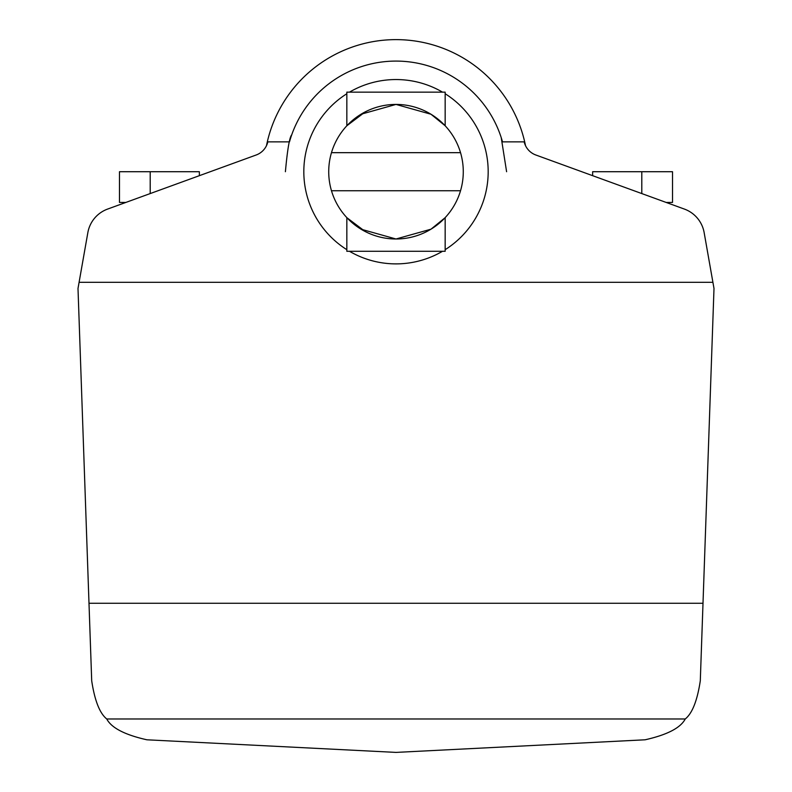 <?xml version="1.0" encoding="UTF-8"?>
<svg xmlns="http://www.w3.org/2000/svg" width="792" height="792" viewBox="0 0 792 792"><rect width="100%" height="100%" fill="white"/><g stroke="black" fill="none" stroke-linecap="round" stroke-linejoin="round"><path stroke-width="1.19" d="M267.825 141.857L266.478 145.688A132.115 132.115 0 0 1 525.522 145.688L524.175 141.857A18.434 18.434 0 0 0 535.818 154.994L684.397 209.078A30.72 30.72 0 0 1 704.147 232.61L713.998 288.466L700.296 680.803C697.307 700.583 692.297 713.315 685.248 718.978C680.576 727.888 667.181 734.827 645.084 739.797L396 752.4L146.916 739.797C124.819 734.827 111.424 727.888 106.752 718.978C99.703 713.315 94.694 700.583 91.704 680.803L78.002 288.466L87.853 232.61A30.72 30.72 0 0 1 107.603 209.078L256.182 154.994A18.434 18.434 0 0 0 267.825 141.857L289.496 141.857A110.603 110.603 0 0 1 502.504 141.857L524.175 141.857M442.51 251.292A92.169 92.169 0 0 1 349.49 251.292M346.837 249.678A92.169 92.169 0 0 1 346.837 93.743M349.49 92.139A92.169 92.169 0 0 1 442.51 92.139M291.723 134.848C289.565 137.016 287.456 149.302 285.397 171.715M506.603 171.715L501.237 137.669M666.161 202.435L672.517 202.435L672.517 171.715L592.634 171.715L592.634 175.675M199.366 175.675L199.366 171.715L119.483 171.715L119.483 202.435L125.839 202.435M445.163 93.743A92.169 92.169 0 0 1 445.163 249.678M365.28 231.571L346.837 217.661L361.003 229.185L396 238.996A67.29 67.29 0 0 1 331.472 152.668A67.29 67.29 0 0 1 396 104.425L430.997 114.246L445.163 125.77L445.163 92.139L346.837 92.139L346.837 125.77L365.28 111.85M331.472 152.668L460.528 152.668A67.29 67.29 0 0 0 396 104.425L361.003 114.246L346.837 125.77M460.528 152.668A67.29 67.29 0 0 1 396 238.996L430.997 229.185L445.163 217.661L445.163 251.292L346.837 251.292L346.837 217.661M460.528 190.763L331.472 190.763M685.248 718.978L106.752 718.978M702.999 603.276L89.001 603.276M79.091 282.318L712.909 282.318M150.203 193.565L150.203 171.715M641.797 193.565L641.797 171.715"/></g></svg>
